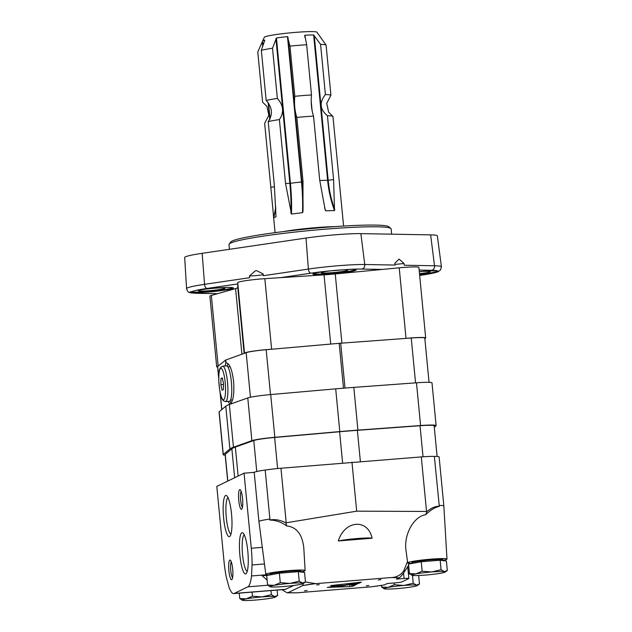 <?xml version="1.0" encoding="UTF-8"?>
<svg xmlns="http://www.w3.org/2000/svg" width="632" height="632" viewBox="0 0 632 632"><rect width="100%" height="100%" fill="white"/><g stroke="black" fill="none" stroke-linecap="round" stroke-linejoin="round"><path stroke-width="0.95" d="M319.752 36.214L326.08 45.062A34.412 2.607 174.5 0 0 320.574 44.366L313.638 34.965A28.535 2.157 174.5 0 0 304.837 35.218L306.662 44.769A34.412 2.607 174.5 0 0 298.533 45.338A34.412 2.607 174.5 0 0 289.977 46.112L294.812 96.309C294.085 104.043 294.765 111.09 296.85 117.449A34.412 2.607 -5.5 0 1 305.398 116.675A34.412 2.607 -5.5 0 1 313.535 116.106L319.689 180.017L325.18 209.95L325.725 210.812L334.526 210.559L333.593 179.607L327.439 115.695A34.412 2.607 -5.5 0 1 332.851 116.328A34.412 2.607 -5.5 0 1 332.945 116.399L343.595 226.058M296.85 117.449L303.005 181.36L302.973 211.744L302.531 212.684L291.478 214.035L285.546 183.493L290.428 183.312L276.429 37.967L272.518 48.245L277.353 98.434A34.412 2.607 174.5 0 0 266.175 100.48C272.36 107.353 273.04 114.4 268.213 121.628A34.412 2.607 -5.5 0 1 279.391 119.574L285.546 183.493M268.213 121.628L274.359 185.539L276.002 216.792M276.042 216.531A84.348 82.413 -115.9 0 1 275.939 216.879L273.735 217.708M273.695 217.969L270.812 187.262L274.486 186.811M262.715 46.365L262.28 41.846L257.785 52.014L262.62 102.202A34.412 2.607 174.5 0 0 262.722 102.281L266.949 106.413L268.829 115.293L264.658 123.351L270.812 187.262M324.572 207.588A84.348 55.75 -91.7 0 0 325.725 210.812L325.18 209.95M320.574 44.366L325.409 94.555C319.16 102.431 319.839 109.478 327.439 115.695M326.08 45.062L330.915 95.258A34.412 2.607 174.5 0 0 325.409 94.555M272.518 48.245A34.412 2.607 174.5 0 0 261.34 50.291L266.175 100.48M306.662 44.769L311.497 94.958A34.412 2.607 174.5 0 0 294.812 96.309M261.34 50.291L264.808 40.1A28.535 2.157 174.5 0 0 262.572 41.08A28.535 2.157 174.5 0 0 262.557 41.175A28.535 2.157 174.5 0 0 262.557 41.191L262.983 45.607L262.557 41.175M289.977 46.112L287.481 36.617A28.535 2.157 174.5 0 0 276.429 37.967M322.241 39.674L316.885 32.2A26.433 1.999 174.5 0 0 295.681 32.366A26.433 1.999 174.5 0 0 264.318 37.264L262.572 41.08M305.066 37.651L304.648 35.795M334.834 226.627A34.562 2.615 174.5 0 0 316.111 227.615A34.562 2.615 174.5 0 0 283.8 231.541M266.949 106.413L262.62 102.202M332.851 116.328L328.616 112.188L326.736 103.332L330.915 95.258M313.535 116.106C311.45 109.755 310.77 102.708 311.497 94.958M279.391 119.574C284.226 112.385 283.547 105.339 277.353 98.434M447.322 570.506L444.343 571.597A16.788 1.272 -5.5 0 1 445.11 572.094L447.322 570.506L446.405 561.019L440.156 560.221L421.228 561.753L408.541 564.076L409.457 573.564L411.985 575.286A16.788 1.272 -5.5 0 1 415.943 573.888L409.457 573.564M443.158 560.608L443.087 559.857A15.8 1.193 174.5 0 0 430.392 559.905A15.8 1.193 174.5 0 0 411.637 562.883L411.693 563.499M441.073 569.708L431.751 571.96A16.788 1.272 -5.5 0 1 444.343 571.597L441.073 569.708L440.156 560.221M422.137 571.241L415.943 573.888A16.788 1.272 -5.5 0 1 431.751 571.96L422.137 571.241L421.228 561.753M445.11 572.094A16.788 1.272 -5.5 0 1 441.12 573.153A16.788 1.272 -5.5 0 1 425.312 575.081A16.788 1.272 -5.5 0 1 412.72 575.452A16.788 1.272 -5.5 0 1 411.985 575.286M409.844 573.919L408.422 574.03M409.402 572.987A15.8 1.193 174.5 0 0 408.327 573.027M419.482 584L416.504 585.09A16.788 1.272 -5.5 0 1 417.27 585.587L419.482 584L418.661 575.499M413.233 583.21L403.911 585.461A16.788 1.272 -5.5 0 1 416.504 585.09L413.233 583.21L412.483 575.412M394.305 584.734L388.103 587.389A16.788 1.272 -5.5 0 1 403.911 585.461L394.305 584.734L394.131 582.973M417.27 585.587A16.788 1.272 -5.5 0 1 413.281 586.654A16.788 1.272 -5.5 0 1 397.473 588.582A16.788 1.272 -5.5 0 1 384.888 588.945A16.788 1.272 -5.5 0 1 384.145 588.779A16.788 1.272 -5.5 0 1 388.103 587.389L381.617 587.057L381.459 585.429M381.617 587.057L384.145 588.779M277.63 595.455L274.644 596.545A16.788 1.272 -5.5 0 1 275.418 597.043L277.63 595.455L277.108 590.083M271.381 594.665L262.051 596.916A16.788 1.272 -5.5 0 1 274.644 596.545L271.381 594.665L270.986 590.58M252.445 596.189L246.243 598.844A16.788 1.272 -5.5 0 1 262.051 596.916L252.445 596.189L252.05 592.105M275.418 597.043A16.788 1.272 -5.5 0 1 271.428 598.109A16.788 1.272 -5.5 0 1 255.62 600.037A16.788 1.272 -5.5 0 1 243.028 600.4A16.788 1.272 -5.5 0 1 242.285 600.234A16.788 1.272 -5.5 0 1 246.243 598.844L239.757 598.512L239.244 593.14M239.757 598.512L242.285 600.234M408.651 565.206L405.191 570.633C402.126 575.215 400.127 577.585 399.187 577.759A62.513 4.732 174.5 0 0 398.144 577.703L391.959 577.593A62.513 4.732 174.5 0 0 390.521 577.601L315.621 583.652L305.454 581.969L302.483 583.052A16.788 1.272 -5.5 0 1 303.257 583.549L305.469 581.961L304.553 572.474L298.304 571.676L279.368 573.208L266.688 575.531L267.597 585.019L269.809 586.591M301.306 572.063L301.235 571.312A15.8 1.193 174.5 0 0 288.532 571.36A15.8 1.193 174.5 0 0 269.777 574.338L269.84 574.954M299.22 581.163L289.891 583.415A16.788 1.272 -5.5 0 1 302.483 583.052L299.22 581.163L298.304 571.676M280.284 582.696L274.083 585.343A16.788 1.272 -5.5 0 1 289.891 583.415L280.284 582.696L279.368 573.208M303.257 583.549A16.788 1.272 -5.5 0 1 299.268 584.608A16.788 1.272 -5.5 0 1 283.46 586.536A16.788 1.272 -5.5 0 1 270.867 586.907A16.788 1.272 -5.5 0 1 270.125 586.741A16.788 1.272 -5.5 0 1 274.083 585.343L267.597 585.019M302.135 572.165L303.708 572.363M390.521 577.601C396.517 577.506 400.949 575.175 403.832 570.609L407.498 561.611M285.806 522.854L286.691 525.911C281.358 522.056 275.718 520.104 269.777 520.057C274.849 518.998 280.189 519.931 285.806 522.854L356.685 511.169L426.948 511.454L425.731 514.685C413.707 516.376 403.572 534.814 406.021 550.551L407.664 562.875A19.75 1.493 174.5 0 0 411.685 563.389M301.282 571.81A19.75 1.493 174.5 0 0 305.13 570.546L303.787 547.833C302.301 534.34 296.606 527.033 286.691 525.911M338.302 540.952L372.114 538.219C367.808 518.319 344.724 520.176 338.302 540.952A18.762 1.422 174.5 0 1 357.42 538.511A18.762 1.422 174.5 0 1 372.114 538.219M377.336 586.038L371.592 586.78A62.513 4.732 174.5 0 0 373.567 586.512L382.779 585.153A62.513 4.732 174.5 0 0 384.485 584.884L387.29 583.526L395.008 582.902A5.925 0.45 174.5 0 0 401.928 581.882L408.746 578.58A5.925 0.45 174.5 0 0 408.857 578.478A5.925 0.45 174.5 0 0 404.093 578.493L396.375 579.117L399.187 577.759M281.967 589.696L287.165 592.84L288.034 592.674A62.513 4.732 174.5 0 0 289.069 592.721L295.262 592.832A62.513 4.732 174.5 0 0 296.692 592.824L371.592 586.78M296.692 592.824L287.165 592.84M264.421 563.965L252.081 564.969A35.55 7.078 -94.6 0 0 251.283 548.252L244.055 473.178L216.8 486.387L224.028 561.461A35.55 7.078 -94.6 0 0 226.375 577.427L228.918 586.907A35.55 7.078 -94.6 0 0 233.698 593.59L285.285 589.427L293.762 585.453M233.698 593.59A35.55 7.078 -94.6 0 0 234.235 593.44L247.863 586.836A35.55 7.078 -94.6 0 0 251.512 575.957L266.965 574.709M267.123 580.026L261.767 575.436L269.185 574.836A19.75 1.493 174.5 0 1 265.811 574.33L258.915 521.361L254.198 472.357L244.055 473.178M409.844 563.341L409.481 563.902M425.731 514.685C430.503 510.024 435.029 507.251 439.303 506.374C435.898 505.995 431.774 507.694 426.948 511.454M443.135 560.355A19.75 1.493 174.5 0 0 446.982 559.091L443.854 505.979A21.725 1.643 174.5 0 0 443.854 505.971L439.129 456.968A21.725 1.643 174.5 0 0 434.358 456.407L439.303 506.374M434.358 456.407A21.725 1.643 174.5 0 0 421.291 456.912L280.956 468.241A21.725 1.643 174.5 0 0 265.179 470.066L269.904 519.069A21.725 1.643 174.5 0 0 258.915 521.361M269.777 520.057L269.904 519.069M232.671 568.966A9.875 1.967 85.4 0 1 231.96 579.489A9.875 1.967 85.4 0 1 228.823 570.04A9.875 1.967 85.4 0 1 230.403 560.213A9.875 1.967 85.4 0 1 232.671 568.966M242.53 498.537A9.875 1.967 85.4 0 1 241.819 509.052A9.875 1.967 85.4 0 1 238.683 499.612A9.875 1.967 85.4 0 1 240.263 489.784A9.875 1.967 85.4 0 1 242.53 498.537M239.876 555.212A20.69 4.124 -94.6 0 0 246.306 573.422A20.69 4.124 -94.6 0 0 247.949 552.961A20.69 4.124 -94.6 0 0 243.051 533.029A20.69 4.124 -94.6 0 0 239.876 555.212M223.61 517.963A20.69 4.124 -94.6 0 0 230.04 536.165A20.69 4.124 -94.6 0 0 231.683 515.712A20.69 4.124 -94.6 0 0 226.785 495.78A20.69 4.124 -94.6 0 0 223.61 517.963M252.081 564.969L251.512 575.957M288.034 592.674L302.736 585.548L303.328 583.494M330.765 585.714L340.917 585.651L347.007 584.963L354.07 583.526L358.407 583.557L361.283 582.151L330.749 585.58M336.99 586.22L338.136 585.667L327.25 587.397L349.765 586.615L352.917 586.22L355.042 585.177L351.258 585.232A5.333 0.403 174.5 0 0 356.803 584.292A5.333 0.403 174.5 0 0 351.992 584.355A5.333 0.403 174.5 0 0 346.289 585.224L340.822 586.227L336.959 586.267L336.951 585.824L336.959 586.267M319.215 584.568L316.64 584.979L319.215 584.568M368.835 585.453L366.252 585.864L368.835 585.453M380.946 579.583L378.37 579.994L380.946 579.583M307.105 590.438L304.529 590.849L307.105 590.438M315.621 583.652A62.513 4.732 174.5 0 0 313.654 583.921A15.8 1.193 174.5 0 0 304.442 585.272A62.513 4.732 174.5 0 0 302.736 585.548M384.485 584.884L379.808 585.682M313.654 583.921L304.442 585.272M265.179 470.066A21.725 1.643 174.5 0 0 254.198 472.357M356.685 511.169L351.969 462.166M408.762 566.335A19.971 1.509 174.5 0 0 407.901 566.383M305.13 570.546A19.75 1.493 174.5 0 0 285.324 570.949A19.75 1.493 174.5 0 0 265.811 574.33M261.767 575.436A25.675 1.943 174.5 0 0 266.688 575.554M302.657 572.229A25.675 1.943 174.5 0 0 303.881 572.023M409.331 572.237A19.75 1.493 174.5 0 0 408.256 572.292M443.854 505.971A21.725 1.643 174.5 0 0 439.074 505.41M446.982 559.091A19.75 1.493 174.5 0 0 431.111 559.146A19.75 1.493 174.5 0 0 407.664 562.875M228.01 497.629A18.399 3.666 -94.6 0 0 226.296 517.568A18.399 3.666 -94.6 0 0 230.964 534.151M244.276 534.877A18.399 3.666 -94.6 0 0 242.562 554.817A18.399 3.666 -94.6 0 0 247.231 571.399M242.435 507.33A8.271 1.643 85.4 0 1 240.563 499.462A8.271 1.643 85.4 0 1 241.148 491.388M232.576 577.767A8.271 1.643 85.4 0 1 230.704 569.89A8.271 1.643 85.4 0 1 231.288 561.816M349.164 584.663L351.187 584.529M351.179 584.434L351.258 585.232M338.136 585.667L338.041 584.703L338.128 585.667M346.881 583.652L347.007 584.963M348.595 583.454L348.674 584.316M358.289 582.309L358.407 583.557M437.099 456.478L434.144 425.802A19.75 1.493 174.5 0 0 420.035 425.723L357.372 430.313A98.742 7.473 174.5 0 0 339.605 431.751L274.628 437.463A19.75 1.493 174.5 0 0 253.772 440.528L235.349 447.077A98.742 7.473 174.5 0 0 231.857 448.767L225.237 454.361A19.75 1.493 174.5 0 0 225.134 454.534L227.694 481.11M434.287 427.248L436.001 425.802A21.725 1.643 174.5 0 0 436.112 425.613A21.725 1.643 174.5 0 0 420.588 425.526L357.925 430.116A100.717 7.616 174.5 0 0 339.803 431.577L274.825 437.297A21.725 1.643 174.5 0 0 251.892 440.67L233.461 447.219A100.717 7.616 174.5 0 0 229.906 448.941L223.286 454.534A21.725 1.643 174.5 0 0 223.175 454.724A21.725 1.643 174.5 0 0 225.205 455.214M436.112 425.613L431.996 382.881A21.725 1.643 174.5 0 0 416.48 382.795L353.817 387.384A100.717 7.616 174.5 0 0 335.695 388.846L270.709 394.565A21.725 1.643 174.5 0 0 247.776 397.939L229.345 404.488A100.717 7.616 174.5 0 0 225.79 406.21L219.17 411.803A21.725 1.643 174.5 0 0 219.059 411.993L223.175 454.724M229.756 404.338L230.04 404.085C233.255 401.281 234.44 393.76 233.595 381.523C232.173 369.886 229.748 363.684 226.311 362.918L225.782 363.1L225.498 360.145L217.692 366.465A18.842 1.422 174.5 0 0 217.59 366.639L218.751 378.742M429.049 382.344L424.791 338.073A18.842 1.422 174.5 0 0 411.234 338.009L340.695 343.208A8.888 0.671 174.5 0 0 339.179 343.326L266.175 349.717A18.842 1.422 174.5 0 0 246.164 352.664L225.798 359.995A8.888 0.671 174.5 0 0 225.498 360.145M229.74 404.227L228.184 401.399M225.087 365.991L225.782 363.1M231.154 403.074A20.738 4.132 85.4 0 1 230.04 400.925M227.236 366.141A20.738 4.132 85.4 0 1 228.073 363.661M232.615 399.819A16.685 3.326 85.4 0 1 232.205 399.985L230.522 400.119M227.836 366.852L229.519 366.718A16.685 3.326 85.4 0 1 230.293 367.081M220.868 384.69L222.093 390.252L223.404 389.612L223.491 383.419L222.267 377.857L220.955 378.489L220.868 384.69L223.475 384.477M222.677 366.181L226.54 365.873A17.775 3.539 85.4 0 1 231.375 381.933A17.775 3.539 85.4 0 1 229.4 401.304L225.537 401.612L223.293 400.735L222.156 399.132C220.473 396.327 219.344 389.81 218.767 379.587C218.941 368.772 219.652 369.491 220.615 367.389L222.677 366.181A17.775 3.539 85.4 0 1 227.52 382.249A17.775 3.539 85.4 0 1 225.537 401.612M222.385 378.378L220.955 378.489M394.984 264.35A8.271 0.624 174.5 0 0 403.974 263.41L399.076 259.081L394.842 263.244L395.079 265.061L364.751 264.516L360.864 233.627L364.751 264.516A3.95 3.286 91 0 1 361.883 269.058L361.883 269.058A36.861 2.789 174.5 0 0 348.003 269.445A21.725 1.643 174.5 0 1 356.156 269.943A21.725 1.643 174.5 0 1 334.691 273.664A21.725 1.643 174.5 0 1 312.911 274.114A21.725 1.643 174.5 0 1 328.45 271.025L348.003 269.445M437.818 271.823L440.449 270.085L441.42 266.807A40.803 3.089 174.5 0 0 434.524 265.764L430.629 234.875L434.524 265.764A3.95 3.286 91 0 1 431.648 270.306L419.15 270.077M424.83 338.523A19.75 1.493 174.5 0 0 425.692 337.986L418.898 267.423A19.75 1.493 174.5 0 0 399.219 267.818L382.455 269.422L361.883 269.058C363.89 268.505 364.846 266.996 364.751 264.516A40.803 3.089 174.5 0 0 308.384 269.074L306.007 238.051L308.384 269.074L263.252 275.71L263.117 273.885L256.624 270.654L255.304 270.891L249.529 275.884L249.68 277.701L204.547 284.337L202.161 253.321L204.547 284.337A3.95 2.173 81.6 0 0 207.122 288.437L207.13 288.437A36.861 2.789 174.5 0 0 194.861 290.665A21.725 1.643 174.5 0 1 215.939 288.058A21.725 1.643 174.5 0 1 233.39 287.995A21.725 1.643 174.5 0 1 214.92 291.407A21.725 1.643 174.5 0 1 191.022 292.529L190.145 292.071L194.861 290.665M328.45 271.025A36.861 2.789 174.5 0 0 310.968 273.166C309.577 272.89 308.716 271.523 308.384 269.074A3.95 2.173 81.6 0 0 310.968 273.166L280.347 277.669L264.832 278.673A19.75 1.493 174.5 0 0 237.727 282.654L237.782 287.536A29.625 2.244 174.5 0 1 235.586 288.595L211.349 295.436A19.75 1.493 174.5 0 0 209.887 296.155L216.681 366.726A19.75 1.493 174.5 0 0 217.629 367.081M435.772 272.495L421.663 275.149A3.95 2.173 81.6 0 0 421.86 275.133A3.95 2.173 81.6 0 0 421.868 275.133L419.672 275.457M191.022 292.529A36.861 2.789 174.5 0 0 197.137 293.28A3.95 3.286 91 0 1 196.686 293.303A3.95 3.286 91 0 1 196.671 293.303L217.708 293.643M438.624 271.333L437.763 271.057A21.725 1.643 174.5 0 0 421.181 271.483A21.725 1.643 174.5 0 0 419.3 271.642M419.616 274.896A21.725 1.643 174.5 0 0 433.931 272.913C438.363 271.878 439.643 271.262 437.763 271.057A36.861 2.789 174.5 0 0 431.648 270.306L431.648 270.306M382.455 269.422L335.244 273.948A29.625 2.244 174.5 0 1 324.042 274.849L280.347 277.669M441.42 266.807L437.352 235.878A39.713 3.002 174.5 0 0 430.629 234.875L360.864 233.627A39.713 3.002 174.5 0 0 306.007 238.051L202.161 253.321A39.713 3.002 174.5 0 0 184.678 257.516L186.582 288.65C187.404 291.091 188.107 292.229 188.699 292.055C188.668 292.64 191.33 293.058 196.686 293.303L217.582 293.683M403.974 263.41L404.196 265.227L434.524 265.764M214.272 288.247A13.327 1.011 174.5 0 0 198.448 290.767A13.327 1.011 174.5 0 0 211.807 290.491A13.327 1.011 174.5 0 0 224.984 288.216A13.327 1.011 174.5 0 0 214.272 288.247M190.319 291.779A21.725 1.643 174.5 0 0 211.42 291.17A21.725 1.643 174.5 0 0 233.011 287.734M337.03 270.204A13.327 1.011 174.5 0 0 321.206 272.716A13.327 1.011 174.5 0 0 334.573 272.447A13.327 1.011 174.5 0 0 347.742 270.164A13.327 1.011 174.5 0 0 337.03 270.204M313.235 273.782A21.725 1.643 174.5 0 0 334.636 273.079A21.725 1.643 174.5 0 0 355.777 269.682M419.498 273.664A13.327 1.011 174.5 0 0 430.226 271.642A13.327 1.011 174.5 0 0 419.514 271.681A13.327 1.011 174.5 0 0 419.308 271.697M419.561 274.304A21.725 1.643 174.5 0 0 438.276 271.152M425.692 337.986A19.75 1.493 174.5 0 0 406.021 338.381L405.554 338.428M272.052 349.204L271.626 349.235A19.75 1.493 174.5 0 0 244.521 353.217L244.521 353.256M218.324 365.952L218.143 365.999A19.75 1.493 174.5 0 0 216.681 366.726M249.529 275.884A8.271 0.624 174.5 0 0 263.181 274.683M391.643 234.172L391.137 228.903A81.465 6.162 174.5 0 0 390.86 228.46L388.712 226.698A79.49 6.012 174.5 0 0 325.101 227.362A79.49 6.012 174.5 0 0 230.925 241.89L229.155 244.031A81.465 6.162 174.5 0 0 228.966 244.513L229.424 249.308M390.86 228.46A81.465 6.162 174.5 0 0 325.67 229.14A81.465 6.162 174.5 0 0 229.155 244.031M270.046 118.935L268.513 103.055L270.046 118.935M269.761 119.48L268.126 102.526M312.129 110.956L311.165 100.954M313.638 34.965L327.629 180.31A28.535 2.157 174.5 0 0 319.737 180.523M334.526 210.559A84.348 55.75 -91.7 0 1 327.629 180.31L328.182 180.27L314.246 35.511M334.778 209.674A84.111 55.6 -91.7 0 1 328.182 180.27L333.593 179.607M290.925 213.213A84.111 26.584 -96.9 0 0 289.851 183.367L275.915 38.607M287.481 36.617L301.48 181.969A28.535 2.157 174.5 0 0 290.428 183.312A84.348 26.663 -96.9 0 1 291.478 214.035M302.531 212.684A84.348 26.663 -96.9 0 0 301.48 181.969L301.899 181.898L287.963 37.138M302.973 211.744A84.111 26.584 -96.9 0 0 301.899 181.898L303.005 181.36M275.757 206.751A84.111 82.184 -115.9 0 1 273.601 217.124M234.235 593.44L285.893 589.269M247.863 586.836L267.826 585.224M405.191 570.633A74.552 5.641 174.5 0 0 403.832 570.609M426.545 511.446L421.291 456.912M251.283 548.252L262.375 547.351M286.209 522.783L280.956 468.241M403.572 573.058L404.093 578.493M349.575 584.655L349.765 586.615M352.822 585.185L352.917 586.22M340.798 584.371L340.917 585.651M423.029 456.786L420.035 425.723M360.382 461.534L357.372 430.313M342.615 462.972L339.605 431.751M277.622 468.549L274.628 437.463M256.758 471.512L253.772 440.528M238.138 476.046L235.349 447.077M234.646 477.737L231.857 448.767M227.812 481.055L225.237 454.361M420.588 425.526L416.48 382.795M357.925 430.116L353.817 387.384M339.803 431.577L335.695 388.846M274.825 437.297L270.709 394.565M251.892 440.67L247.776 397.939M233.461 447.219L229.345 404.488M229.906 448.941L225.79 406.21M223.286 454.534L219.17 411.803M226.082 362.95L225.798 359.995M415.556 382.858L411.234 338.009M345.017 388.064L340.695 343.208M343.5 388.19L339.179 343.326M270.496 394.581L266.175 349.717M250.454 397.236L246.164 352.664M221.84 409.544L220.268 393.246M218.751 377.494L217.692 366.465M225.205 382.589A15.8 3.144 85.4 0 1 221.974 398.365A15.8 3.144 85.4 0 1 219.359 371.205A15.8 3.144 85.4 0 1 225.205 382.589M237.743 283.934L207.122 288.437M433.931 272.913A36.861 2.789 174.5 0 1 421.663 275.149L419.672 275.441M204.547 284.337A40.803 3.089 174.5 0 0 186.582 288.65M406.021 338.381L399.219 267.818M341.904 343.113L335.244 273.948M330.71 344.069L324.042 274.849M271.626 349.235L264.832 278.673M244.521 353.217L237.727 282.654M244.126 353.399L237.782 287.536M241.906 354.197L235.586 288.595M218.143 365.999L211.349 295.436M273.427 215.378L275.094 232.655M273.743 217.685L275.821 208.386M407.719 566.675L408.857 578.478M358.194 582.317L358.305 583.494M221.729 409.639L220.039 392.101"/></g></svg>
